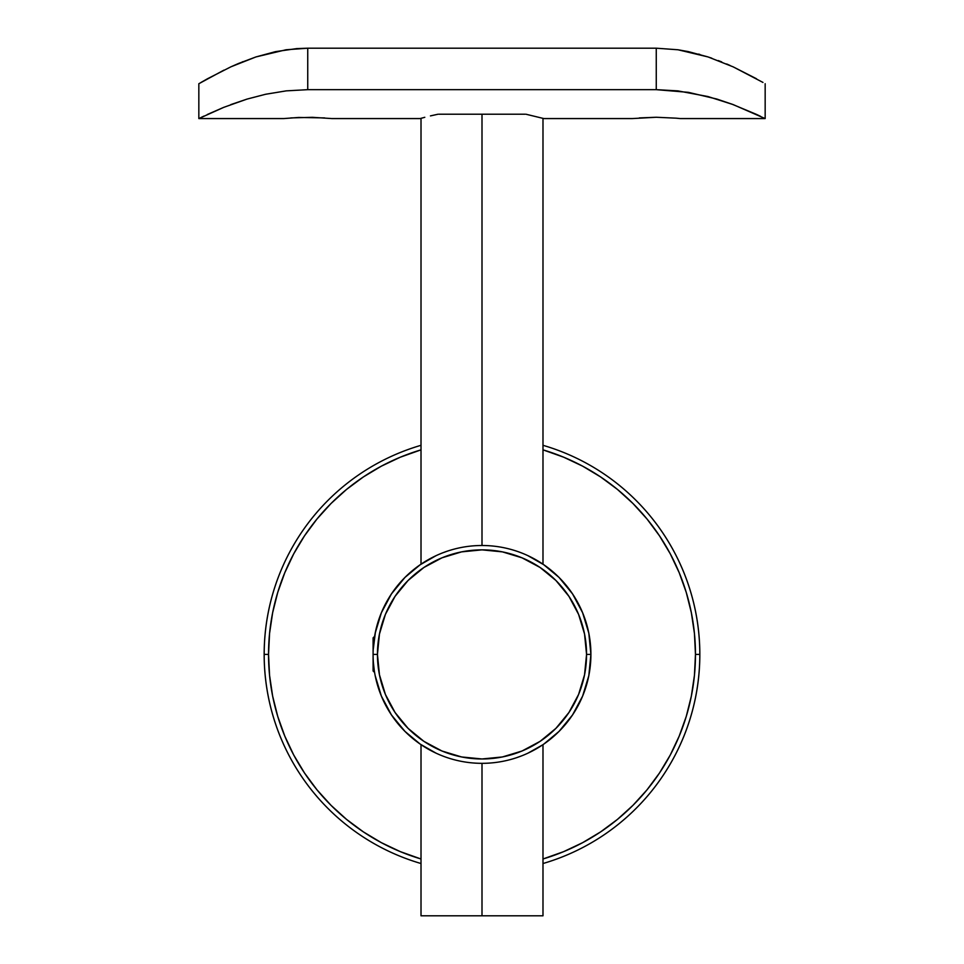 <?xml version="1.0" encoding="UTF-8"?>
<svg xmlns="http://www.w3.org/2000/svg" width="964" height="964" viewBox="0 0 964 964"><rect width="100%" height="100%" fill="white"/><g stroke="black" fill="none" stroke-linecap="round" stroke-linejoin="round"><path stroke-width="1.45" d="M375.177 675.607L375.442 676.909M543.636 564.627L559.012 577.4L572.556 593.908L582.618 612.743L588.823 633.167L590.908 654.411A108.908 108.908 0 0 1 482 763.331A108.908 108.908 0 0 1 373.092 654.411C375.635 683.428 375.635 683.428 373.092 654.411L377.442 654.411A104.558 104.558 0 0 1 482 549.866A104.558 104.558 0 0 1 586.558 654.411L590.908 654.411A108.908 108.908 0 0 0 482 545.504A108.908 108.908 0 0 0 373.092 654.411A108.908 108.908 0 0 1 482 545.504A108.908 108.908 0 0 1 590.908 654.411L588.823 675.668L582.618 696.092L572.556 714.927L559.012 731.423L543.853 744.063M420.364 744.208L436.15 753.209M436.15 555.626L420.135 564.784L404.988 577.4L391.444 593.908L381.383 612.743L375.177 633.167M447.368 551.155L442.597 552.878M264.184 654.399L268.534 654.411A213.466 213.466 0 0 1 421.015 449.851L400.313 457.201L381.37 466.154L363.404 476.927L346.582 489.399L331.062 503.473L316.987 518.994L304.516 535.815L293.743 553.794L284.79 572.724L277.728 592.45L272.631 612.767L269.558 633.493L268.534 654.411L269.558 675.342L272.631 696.056L277.728 716.385L284.79 736.098L293.743 755.041L304.516 773.008L316.987 789.841L331.062 805.362L346.582 819.424L363.404 831.908L381.37 842.669L400.313 851.634L421.015 858.984A213.466 213.466 0 0 1 268.534 654.411L264.184 654.411A217.816 217.816 0 0 1 421.015 445.308A217.816 217.816 0 0 0 421.015 863.527A217.816 217.816 0 0 1 264.184 654.411L264.196 656.629M699.816 654.411A217.816 217.816 0 0 0 542.985 445.308A217.816 217.816 0 0 1 542.985 863.527A217.816 217.816 0 0 0 699.816 654.411L695.466 654.411L699.816 654.411M542.985 449.851A213.466 213.466 0 0 1 695.466 654.411L694.442 633.493L691.369 612.767L686.272 592.45L679.21 572.724L670.257 553.794L659.484 535.815L647.013 518.994L632.938 503.473L617.418 489.399L600.596 476.927L582.63 466.154L563.687 457.201L542.985 449.851M375.442 631.926L373.176 650.013M542.985 858.984L563.687 851.634L582.63 842.669L600.596 831.908L617.418 819.424L632.938 805.362L647.013 789.841L659.484 773.008L670.257 755.041L679.21 736.098L686.272 716.385L691.369 696.056L694.442 675.342L695.466 654.411A213.466 213.466 0 0 1 542.985 858.984M420.147 744.063L404.988 731.423L391.444 714.927L381.383 696.092L375.177 675.668M373.092 637.999L373.092 646.133L373.092 637.891L374.598 636.361L375.177 633.215M373.43 663.003L374.237 670.209M542.636 744.883L527.862 753.197M377.442 654.411L379.454 634.023L385.407 614.405L395.071 596.33L408.073 580.485L423.907 567.483L441.994 557.819L461.599 551.866L482 549.866L502.401 551.866L522.006 557.819L540.093 567.483L555.927 580.485L568.929 596.33L578.593 614.405L584.546 634.023L586.558 654.411L584.546 674.812L578.593 694.429L568.929 712.504L555.927 728.35L540.093 741.352L522.006 751.016L502.401 756.957L482 758.969L461.599 756.957L441.994 751.016L423.907 741.352L408.073 728.35L395.071 712.504L385.407 694.429L379.454 674.812L377.442 654.411L373.092 654.411A108.908 108.908 0 0 0 482 763.331A108.908 108.908 0 0 0 590.908 654.411L586.558 654.411A104.558 104.558 0 0 1 482 758.969A104.558 104.558 0 0 1 377.442 654.411M516.632 757.668L521.404 755.945M543.865 564.784L527.85 555.626M264.57 641.349L264.449 643.554M264.51 666.486L264.57 667.486M542.985 915.8L421.015 915.8L482 915.8L482 763.331L482 915.8L542.985 915.8L542.985 744.642M438.873 114.222L482 114.222L482 545.504L482 114.222L525.127 114.222M543.865 118.572L525.958 114.222L543.865 118.572L632.3 118.572L656.267 117.259L676.186 118.174L656.315 117.259M680.223 118.572L765.163 118.572L765.163 83.723L765.163 118.572L733.206 104.606L707.925 96.533L677.849 90.881L656.255 89.664L307.745 89.664L286.212 90.869L265.654 94.255L247.037 99.087L223.732 107.353L198.837 118.572L283.778 118.572L298.551 117.463M290.803 117.921L312.42 117.319L331.242 118.524M762.97 82.434L733.158 66.853L708.046 56.936L677.945 49.767L656.255 48.2L307.745 48.2L286.031 49.767L255.978 56.924L230.89 66.829L207.622 78.686M726.687 63.986L730.013 65.444M718.24 60.563L721.711 61.925M709.251 57.334L709.95 57.563M710.613 57.792L711.806 58.214M698.539 54.08L699.876 54.442M242.253 61.937L242.856 61.696M238.506 63.479L230.89 66.829M223.865 70.167L198.837 83.723L198.837 118.572L198.837 83.723M265.534 94.279L286.212 90.869L307.745 89.664L307.745 48.2L656.255 48.2L656.255 89.664L307.745 89.664L307.745 48.2L296.767 48.598L275.523 51.634L255.978 56.924L238.614 63.443M230.794 104.606L247.145 99.063M201.03 117.5L203.922 116.102M756.836 114.559L760.608 116.355M731.568 103.992L756.607 114.451M430.438 115.897L438.042 114.222L430.438 115.897M421.304 118.247L424.799 117.307L420.135 118.572L331.7 118.572M676.186 118.174L679.753 118.524M756.523 78.771L733.158 66.853L708.046 56.936L688.429 51.634L677.945 49.767L656.255 48.2L656.255 89.664L688.356 92.339L716.879 99.063M207.429 78.795L201.018 82.446M247.049 99.087L265.654 94.255M207.344 114.487L223.732 107.353M716.951 99.087L733.206 104.606M639.313 117.921L656.267 117.259M298.575 117.451L324.687 117.921M373.092 646.133L373.092 670.968L373.092 646.133M542.985 564.181L542.985 118.331M421.015 915.8L421.015 744.642M421.015 564.181L421.015 118.331M374.598 672.474L373.092 670.968"/></g></svg>
